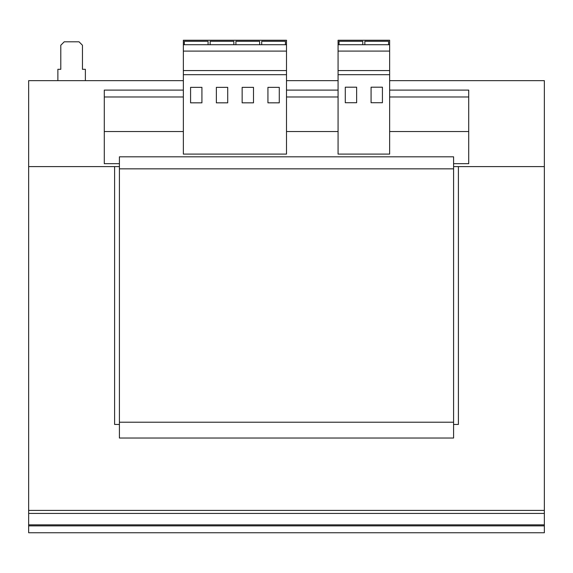 <?xml version="1.0" encoding="UTF-8"?>
<svg xmlns="http://www.w3.org/2000/svg" width="573" height="573" viewBox="0 0 573 573"><rect width="100%" height="100%" fill="white"/><g stroke="black" fill="none" stroke-linecap="round" stroke-linejoin="round"><path stroke-width="0.86" d="M338.07 44.723L338.07 40.253L389.64 40.253L389.64 44.723L338.07 44.723L338.07 154.101L389.64 154.101L389.64 74.691L338.07 74.691M183.36 96.98L104.286 96.98L104.286 163.677L119.413 163.677M183.36 131.532L104.286 131.532M338.07 96.98L286.5 96.98M389.64 90.104L468.714 90.104L468.714 96.98L389.64 96.98M453.587 422.215L453.587 156.823L119.413 156.823L119.413 438.03L453.587 438.03L453.587 422.215L119.413 422.215M468.714 96.98L468.714 163.677L453.587 163.677M338.07 131.532L286.5 131.532M338.07 90.104L286.5 90.104M183.36 90.104L104.286 90.104L104.286 96.98M468.714 131.532L389.64 131.532M453.587 168.834L119.413 168.834M57.873 80.65L57.873 69.304L60.795 69.304L60.795 45.238L64.233 41.8L79.017 41.8L82.455 45.238L82.455 69.304L85.377 69.304L85.377 80.65M119.413 424.45L114.6 424.45L114.6 166.6L28.65 166.6L28.65 80.65L183.36 80.65M286.5 80.65L338.07 80.65M389.64 80.65L544.35 80.65L544.35 166.6L458.4 166.6L458.4 424.45L453.587 424.45M28.65 524.861L544.35 524.861L544.35 532.747L28.65 532.747L28.65 166.6L119.413 166.6M453.587 166.6L544.35 166.6L544.35 524.861M28.65 510.4L544.35 510.4M28.65 525.871L544.35 525.871M389.64 44.723L389.64 74.691M356.635 87.196L345.29 87.196L345.29 102.732L356.635 102.732L356.635 87.196M382.42 102.732L382.42 87.196L371.075 87.196L371.075 102.732L382.42 102.732M389.64 51.083L338.07 51.083M389.64 70.558L338.07 70.558M388.566 44.723L388.566 41.285L364.843 41.285L364.843 44.723M183.36 74.683L183.36 154.101L286.5 154.101L286.5 74.683L183.36 74.683L183.36 40.253L286.5 40.253L286.5 74.683M286.5 44.723L183.36 44.723M286.5 51.097L183.36 51.097M286.5 70.558L183.36 70.558M227.71 87.354L216.365 87.354L216.365 102.825L227.71 102.825L227.71 87.354M201.925 87.354L190.58 87.354L190.58 102.825L201.925 102.825L201.925 87.354M279.28 87.354L267.935 87.354L267.935 102.825L279.28 102.825L279.28 87.354M253.495 87.354L242.15 87.354L242.15 102.825L253.495 102.825L253.495 87.354M285.426 44.723L285.426 41.285L261.703 41.285L261.703 44.723M259.641 44.723L259.641 41.285L235.918 41.285L235.918 44.723M208.071 44.723L208.071 41.285L184.348 41.285L184.348 44.723M233.856 44.723L233.856 41.285L210.133 41.285L210.133 44.723M362.781 44.723L362.781 41.285L339.058 41.285L339.058 44.723M28.65 513.422L544.35 513.422"/></g></svg>
